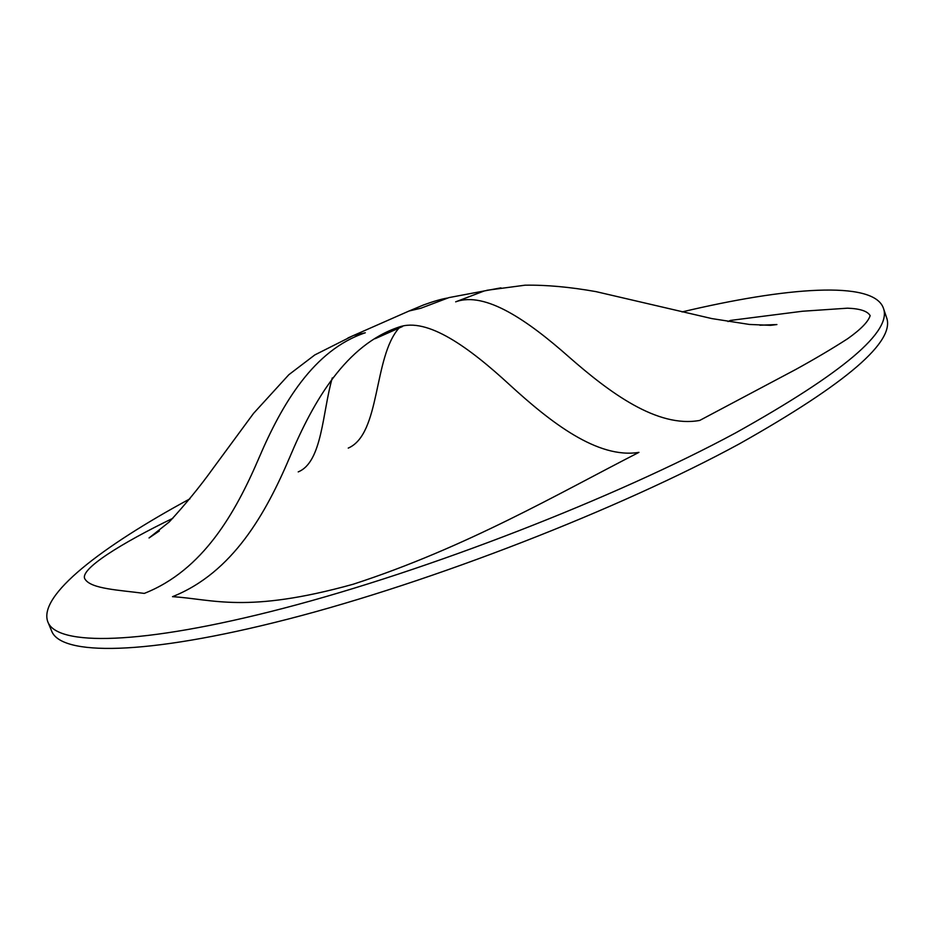 <?xml version="1.0" encoding="UTF-8"?>
<svg xmlns="http://www.w3.org/2000/svg" width="934" height="934" viewBox="0 0 934 934"><rect width="100%" height="100%" fill="white"/><g stroke="black" fill="none" stroke-linecap="round" stroke-linejoin="round"><path stroke-width="1.4" d="M189.941 498.814C101.829 546.518 37.675 595.553 47.867 621.939L51.639 630.999C60.815 655.621 143.626 656.287 287.999 619.114C431.952 582.115 619.884 508.913 739.506 443.778C846.904 383.267 895.881 341.085 886.448 317.21L883.319 307.916C873.08 280.177 785.833 287.263 682.03 311.933M47.867 621.939C56.776 645.919 139.353 645.849 283.702 608.232C427.62 570.814 615.763 497.6 735.665 432.874C843.332 372.794 892.542 331.138 883.319 307.916M398.981 328.091C373.156 357.197 380.827 433.995 348.242 448.098M332.282 377.92C322.37 412.256 322.405 462.05 298.215 471.892M760.101 325.23L761.012 325.114M172.51 596.674C212.754 599.114 246.284 613.907 353.099 584.264C465.984 547.639 558.976 493.269 638.949 452.36C597.597 459.166 550.313 422.016 509.906 385.041C469.417 347.693 427.352 316.906 398.841 327.11C346.222 344.739 313.696 400.347 289.925 456.831C266.027 513.151 232.893 572.624 172.51 596.674M172.837 518.312C122.973 542.421 77.592 569.962 85.204 579.407C91.474 588.91 118.91 590.031 144.291 593.405C203.063 570.242 235.438 512.813 258.8 458.361C282.033 403.757 313.836 349.935 365.287 332.784L353.601 335.446L347.927 337.98M447.281 298.063C441.42 299.043 433.481 301.343 423.452 304.986L409.092 310.999L420.907 308.22L448.985 297.596L484.349 290.929L455.675 301.834C485.33 291.069 527.955 320.689 568.748 356.776C609.458 392.502 657.209 428.181 699.729 420.428L795.686 369.502C815.254 358.714 832.579 348.452 847.687 338.703C860.821 329.375 868.316 321.681 870.149 315.634C867.534 311.115 859.981 308.64 847.5 308.185L802.493 311.244L730.33 320.444L728.018 321.576M484.349 290.929L500.963 287.847M448.985 297.596L464.642 294.642M409.08 310.999L353.601 335.446M375.188 338.68L402.531 326.503M486.812 290.299L524.966 285.197C546.215 284.847 569.892 286.995 596.009 291.63L711.86 318.587L749.395 324.448L770.608 325.336L776.913 324.553L759.879 325.219M353.367 335.528L314.84 354.908L288.839 374.709L253.534 413.4L212.695 468.88C199.934 486.649 185.446 504.337 169.241 521.954L149.043 537.961L159.34 530.967"/></g></svg>
